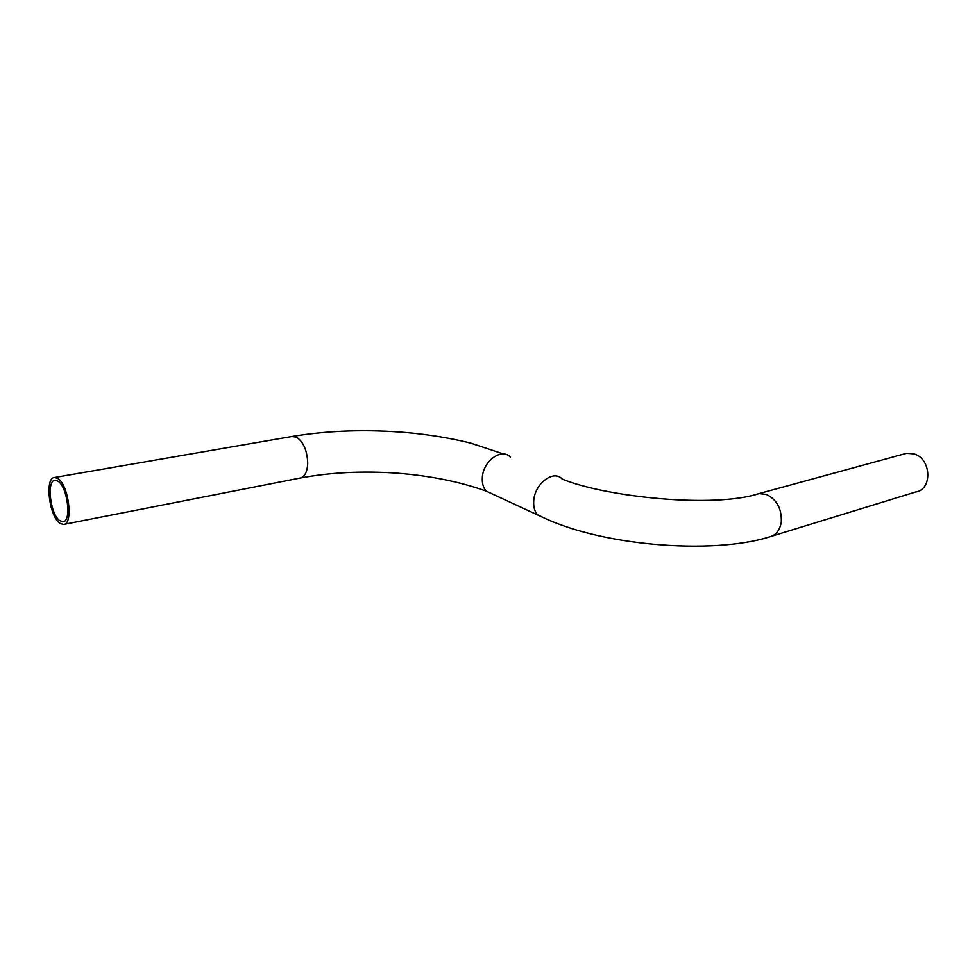 <?xml version="1.0" encoding="UTF-8"?>
<svg xmlns="http://www.w3.org/2000/svg" width="977" height="977" viewBox="0 0 977 977"><rect width="100%" height="100%" fill="white"/><g stroke="black" fill="none" stroke-linecap="round" stroke-linejoin="round"><path stroke-width="1.47" d="M57.838 478.486L54.761 477.46C44.478 476.91 49.058 516.442 59.963 523.318L63.334 524.515C73.629 525.296 68.878 484.8 57.838 478.486M59.841 520.656L62.784 521.694C71.846 522.377 67.682 486.79 57.973 481.209L55.237 480.293C46.188 479.805 50.23 514.635 59.841 520.656M772.062 536.104L915.461 492.054C932.73 489.892 931.533 458.494 913.898 453.865L906.607 453.279L903.786 454.061M494.118 494.777L486.204 491.138C483.346 487.889 482.064 483.517 482.32 478.009C482.748 461.254 501.653 447.393 510.373 457.102M544.714 518.237L486.204 491.138C460.143 481.771 430.43 475.775 397.065 473.161C362.552 470.767 330.116 472.416 299.744 478.107C304.629 477.155 307.291 472.184 307.743 463.183C307.205 450.482 303.42 441.787 296.373 437.085L291.769 436.511M906.607 453.279L759.08 493.605L766.493 494.46C777.008 499.784 781.93 509.054 781.27 522.28C779.793 530.584 775.701 535.506 768.997 537.045C713.149 554.667 598.046 546.448 537.411 514.635C534.602 511.325 533.369 506.819 533.723 501.128C534.419 483.798 553.641 469.18 562.227 479.072C606.082 497.183 714.492 508.406 759.08 493.605L756.393 494.325M54.761 477.46L292.795 436.328C328.98 430.417 367.205 429.184 407.47 432.628C429.843 434.692 451.02 438.209 470.987 443.179L503.558 454M62.784 521.694L63.603 521.535M64.262 524.331L299.744 478.107"/></g></svg>
